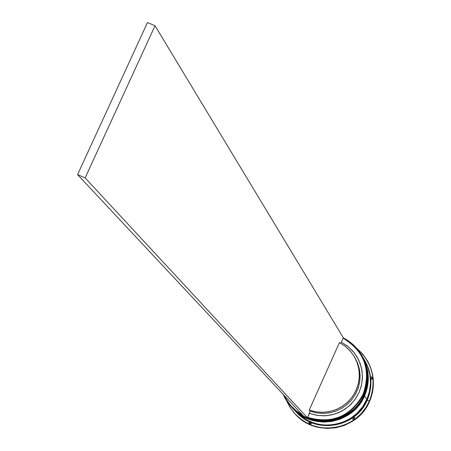 <?xml version="1.0" encoding="UTF-8"?>
<svg xmlns="http://www.w3.org/2000/svg" width="451" height="451" viewBox="0 0 451 451"><rect width="100%" height="100%" fill="white"/><g stroke="black" fill="none" stroke-linecap="round" stroke-linejoin="round"><path stroke-width="0.68" d="M363.743 395.02L364.808 393.182L366.838 386.344L367.616 381.061L367.717 375.226L366.161 365.643L363.681 358.985L361.956 355.681C368.918 368.461 369.589 381.625 363.974 395.177L364.002 395.223C369.617 381.67 368.946 368.512 361.984 355.732L363.715 359.035L366.189 365.693L367.751 375.271L367.644 381.112L366.866 386.394L363.974 395.177C352.682 423.061 311.951 430.181 292.22 407.828L297.643 412.654L303.929 416.572L310.84 419.379L318.062 420.952L325.289 421.29L332.224 420.484L338.639 418.703L344.378 416.16L349.373 413.06L353.607 409.615L357.113 405.985L362.221 398.678L363.743 395.02M363.996 395.234L364.002 395.234C369.623 381.693 368.952 368.523 361.984 355.732L361.967 355.709M292.242 407.851L292.259 407.873C311.991 430.22 352.716 423.1 364.002 395.223L359.988 402.348L357.147 406.024L353.64 409.655L349.407 413.105L344.412 416.2L338.673 418.748L332.257 420.529L325.323 421.33L318.102 420.992L310.874 419.419L303.968 416.617L297.683 412.699L292.096 407.698M364.188 395.702L366.009 391.733L367.272 387.043L368.05 381.772L368.151 375.948L366.595 366.387L364.126 359.746L362.401 356.448C369.346 369.2 370.017 382.335 364.414 395.848L364.447 395.893C370.045 382.38 369.375 369.251 362.429 356.504L364.154 359.797L366.624 366.438L368.179 375.993L368.078 381.817L367.3 387.088L364.414 395.848C353.15 423.669 312.52 430.773 292.829 408.471L298.241 413.291L304.515 417.198L311.404 419.994L318.615 421.567L325.825 421.905L332.742 421.099L339.141 419.323L344.868 416.786L349.852 413.697L354.074 410.252L357.575 406.633L362.666 399.349L364.188 395.702M292.851 408.493L292.874 408.516C312.582 430.835 353.201 423.698 364.447 395.91L364.442 395.91C370.051 382.397 369.38 369.262 362.429 356.504L362.412 356.476M292.874 408.516C312.554 430.812 353.184 423.709 364.447 395.893L360.439 403.008L357.604 406.678L354.103 410.297L349.88 413.736L344.902 416.825L339.175 419.368L332.776 421.144L325.859 421.944L318.654 421.606L311.444 420.039L304.555 417.237L298.28 413.33L292.71 408.341M367.244 398.442L362.801 406.616L356.561 413.781L352.406 417.164L347.501 420.197L341.858 422.688L335.561 424.419L328.756 425.192L321.664 424.842L314.578 423.275L307.813 420.501L301.657 416.634L296.358 411.876M354.48 356.882L357.457 362.677L359.357 368.912L360.112 375.401L359.706 381.929L358.145 388.3L355.473 394.298L351.786 399.738L347.191 404.446L341.841 408.279L335.899 411.103L329.557 412.84L323.023 413.426L316.495 412.851L310.187 411.126L309.476 413.353L317.628 415.439L326.062 415.726L334.371 414.193L342.174 410.917L349.102 406.047L354.824 399.817L359.081 392.511L361.668 384.477L362.469 376.095L361.448 367.757L358.652 359.847L354.215 352.744L348.347 346.768L341.328 342.208L343.115 338.205L341.328 342.208L347.529 346.12L352.874 351.132L357.169 357.074L360.264 363.726L362.046 370.852L362.441 378.203L361.443 385.509L359.081 392.511L355.444 398.955L350.658 404.609L344.891 409.266L338.357 412.766L331.293 414.976L323.948 415.822L316.585 415.275L309.476 413.353L307.678 417.372L315.604 419.565L323.824 420.214L332.026 419.306L339.93 416.859L347.231 412.969L353.68 407.777L359.035 401.469L363.1 394.275L365.733 386.456L366.838 378.293L366.375 370.085L364.369 362.13L360.885 354.717L356.059 348.104L350.066 342.534L343.115 338.205C364.617 351.481 371.28 370.17 363.1 394.275L363.529 394.495C371.793 370.119 365.045 351.233 343.284 337.838L347.986 340.544L353.652 345.032L358.5 350.393L361.505 354.909C368.484 367.717 369.16 380.915 363.529 394.495L363.799 394.901C369.42 381.343 368.743 368.163 361.775 355.371L361.505 354.909M361.64 355.14C368.738 367.982 369.454 381.242 363.799 394.901L363.529 394.495C350.889 416.995 332.212 424.757 307.486 417.795C332.212 424.757 350.889 416.995 363.529 394.495L363.1 394.275C350.607 416.521 332.133 424.222 307.678 417.372L310.187 411.126L316.444 412.84L322.916 413.426L329.399 412.868L335.696 411.177L341.604 408.414L346.943 404.66L351.543 400.031L355.264 394.676L357.981 388.756L359.622 382.465L360.123 375.993L359.481 369.549L357.716 363.326L354.12 356.273M362.164 356.048C369.172 368.828 369.859 382.008 364.239 395.583C369.848 382.048 369.177 368.907 362.221 356.143L362.164 356.048M365.096 361.104C372.064 373.716 372.768 386.727 367.221 400.144L369.33 401.227C377.002 380.644 372.808 362.982 356.747 348.24L362.638 353.996L367.368 360.738C374.426 373.862 375.08 387.358 369.33 401.227L369.527 401.531C375.271 387.674 374.618 374.195 367.565 361.082L367.368 360.738M371.444 376.715L372.503 378.175L371.754 379.641L371.444 376.715L372.503 378.175L371.754 379.641L371.444 376.715M362.006 355.771L364.983 361.961L367.255 370.186L367.875 378.71L366.804 387.212L364.092 395.358C352.806 423.224 312.103 430.339 292.383 407.997L298.821 413.567L306.252 417.773L314.375 420.439L322.882 421.471L331.446 420.822L339.733 418.511L347.417 414.632L354.21 409.339L359.836 402.828L364.092 395.358C369.707 381.811 369.031 368.659 362.074 355.89L362.029 355.811M362.474 356.578L362.519 356.656C369.459 369.397 370.13 382.521 364.532 396.029L366.793 399.49C372.323 386.146 371.658 373.174 364.797 360.586L362.593 356.78M364.887 360.744L364.944 360.839C371.793 373.417 372.458 386.372 366.934 399.71L367.221 400.144C372.735 386.828 372.069 373.896 365.231 361.336L365.011 360.963M284.074 395.318L285.985 398.983L290.771 405.618L296.741 411.227L302.452 414.959L295.957 410.607L291.673 406.61L287.975 402.072L284.074 395.318M367.492 360.952L370.434 367.114L372.78 375.587L373.417 384.376L372.317 393.137L369.527 401.531L365.147 409.232L359.346 415.94L352.344 421.397L344.423 425.394L335.888 427.773L327.065 428.439L318.293 427.373L309.922 424.622L302.266 420.281L295.794 414.723M308.873 422.491L309.871 423.867L308.873 422.491M372.481 378.214L371.461 376.827L372.481 378.214M295.535 414.452L295.811 414.74C316.207 437.566 357.936 430.147 369.527 401.531L369.33 401.227C357.728 429.876 315.954 437.301 295.535 414.452L290.41 408.008L286.554 400.73L289.976 407.332L294.447 413.274L299.847 418.387L306.037 422.536L312.836 425.603L320.063 427.503L327.516 428.174L334.992 427.604L342.281 425.812L349.181 422.835L355.501 418.759L361.065 413.708L365.716 407.805L369.33 401.227L366.934 399.71C355.828 427.153 315.745 434.155 296.318 412.152L296.222 412.045M296.324 412.152L296.713 412.564C316.112 434.538 356.127 427.548 367.221 400.144C356.093 427.655 315.835 434.55 296.521 412.355M364.87 360.721L367.807 366.821L370.045 374.922L370.654 383.316L369.606 391.688L366.934 399.71L362.745 407.067L357.203 413.477L350.517 418.691L342.952 422.508L334.789 424.78L326.361 425.423L317.983 424.408L309.978 421.775L302.66 417.632L296.313 412.141M331.699 424.994L334.755 424.571L342.873 422.311L350.404 418.511L357.057 413.325L362.57 406.943L367.261 398.402M362.452 356.538L365.423 362.717L367.689 370.919L368.304 379.426L367.238 387.905L364.532 396.029L366.793 399.49C355.676 426.956 315.565 433.963 296.121 411.943L302.469 417.429L309.792 421.572L317.797 424.205L326.186 425.225L334.625 424.583L342.788 422.311L350.359 418.489L357.051 413.268L362.598 406.853L366.793 399.49L369.465 391.462L370.513 383.085L369.905 374.685L367.666 366.573L364.729 360.479M364.532 396.029C353.274 423.833 312.667 430.93 292.992 408.645L299.419 414.198L306.832 418.393L314.933 421.054L323.423 422.085L331.964 421.437L340.229 419.131L347.896 415.264L354.672 409.982L360.287 403.487L364.532 396.029M292.383 408.003L292.586 408.217C312.289 430.536 352.964 423.427 364.239 395.583C352.941 423.483 312.148 430.547 292.485 408.11M291.605 407.18L286.83 401.159L283.205 394.388C287.405 403.933 294.137 411.132 303.405 415.98L297.124 412.084L291.972 407.569C311.726 429.944 352.496 422.818 363.799 394.901C352.457 422.92 311.466 429.955 291.791 407.371M306.804 417.525L304.245 416.397L306.804 417.525M311.432 423.613L309.809 423.878L308.743 422.424L311.432 423.613L309.809 423.878L308.743 422.424L311.432 423.613M354.914 417.395L354.277 419.03L352.519 419.137L354.914 417.395L354.277 419.03L352.519 419.137L354.914 417.395M341.328 342.208L340.68 343.267L341.328 342.208M309.228 410.055L310.187 411.126L309.228 410.055L339.434 342.602L345.522 346.503L349.762 350.45L354.097 356.234L356.95 362.063L358.725 368.309L359.368 374.781L358.861 381.275L357.215 387.595L354.486 393.531L350.748 398.909L346.131 403.56L340.77 407.332L334.839 410.106L328.52 411.802L322.008 412.361L315.508 411.774L309.228 410.055L339.434 342.602L345.286 346.323L350.331 351.081L354.379 356.713L357.299 363.01L358.968 369.758L359.334 376.709L358.387 383.626L356.149 390.245L352.71 396.344L348.183 401.694L342.732 406.109L336.559 409.429L329.873 411.537L322.927 412.355L315.959 411.853L309.228 410.055M303.478 416.053L307.475 417.823L307.678 417.372L307.475 417.823L85.143 177.891L307.475 417.823L303.478 416.053L77.566 174.61L303.478 416.053M343.115 338.205L343.318 337.76L155.031 25.741L85.143 177.891L77.566 174.61L147.466 22.55L77.566 174.61L85.143 177.891L155.031 25.741L147.466 22.55L155.031 25.741L343.318 337.76L343.115 338.205M364.002 395.234C352.733 423.089 312.019 430.243 292.259 407.873M296.121 411.943L292.992 408.645"/></g></svg>
